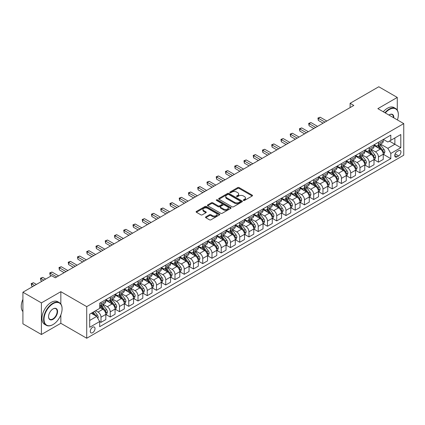 <?xml version="1.0" encoding="UTF-8"?>
<svg xmlns="http://www.w3.org/2000/svg" width="425" height="425" viewBox="0 0 425 425"><rect width="100%" height="100%" fill="white"/><g stroke="black" fill="none" stroke-linecap="round" stroke-linejoin="round"><path stroke-width="0.64" d="M243.482 200.435A0.717 0.414 0 0 0 244.502 200.435L252.216 195.978A1.025 0.595 0 0 0 252.519 195.558A1.025 0.595 0 0 0 252.216 195.139L239.142 187.595A1.025 0.595 0 0 0 237.692 187.595L229.978 192.047A0.717 0.414 0 0 0 229.766 192.344A0.717 0.414 0 0 0 229.978 192.637A0.717 0.414 0 0 0 230.993 192.637L231.992 192.058A3.288 1.897 0 0 1 236.64 192.058L237.729 192.69A3.288 1.897 0 0 1 238.691 194.028A3.288 1.897 0 0 1 237.729 195.373L236.73 195.946A0.717 0.414 0 0 0 236.518 196.244A0.717 0.414 0 0 0 236.73 196.536A0.717 0.414 0 0 0 237.745 196.536L238.744 195.957A3.288 1.897 0 0 1 243.392 195.957L244.481 196.589A3.288 1.897 0 0 1 245.443 197.928A3.288 1.897 0 0 1 244.481 199.272L243.482 199.846A0.717 0.414 0 0 0 243.275 200.143A0.717 0.414 0 0 0 243.482 200.435L243.482 199.846M92.645 332.69A3.347 1.934 120 0 0 94.833 329.736A3.347 1.934 120 0 0 94.318 327.053A3.347 1.934 120 0 0 92.645 327.223A3.347 1.934 120 0 0 90.456 330.172A3.347 1.934 120 0 0 90.971 332.855A3.347 1.934 120 0 0 92.645 332.69M205.812 216.862A1.025 0.595 0 0 0 205.509 217.281A1.025 0.595 0 0 0 205.812 217.696L209.477 219.815A1.025 0.595 0 0 0 210.933 219.815L219.502 214.869A1.025 0.595 0 0 0 219.799 214.45A1.025 0.595 0 0 0 219.502 214.03L206.428 206.481A1.025 0.595 0 0 0 204.977 206.481L196.408 211.432A1.025 0.595 0 0 0 196.106 211.852A1.025 0.595 0 0 0 196.408 212.266L200.839 214.827A1.025 0.595 0 0 0 202.289 214.827L205.955 212.707A1.025 0.595 0 0 0 206.258 212.288A1.025 0.595 0 0 0 205.955 211.868L203.761 210.603A2.747 1.588 0 0 1 202.953 209.482A2.747 1.588 0 0 1 204.653 208.016A2.747 1.588 0 0 1 207.644 208.356L216.251 213.329A2.747 1.588 0 0 1 217.053 214.45A2.747 1.588 0 0 1 215.358 215.916A2.747 1.588 0 0 1 212.367 215.571L210.933 214.742A1.025 0.595 0 0 0 209.477 214.742L205.812 216.862L205.812 217.696M60.833 291.683L41.411 302.892L22.913 292.214L22.913 323.823L41.411 334.502L60.833 323.292L86.727 338.242L86.727 306.632L60.833 291.683L60.833 303.992M397.274 110.128L397.274 97.437L377.857 108.651L403.75 123.601L86.727 306.632M397.274 97.437L378.781 86.758L350.11 103.312L350.11 107.583M22.913 292.214L51.584 275.666L55.282 277.801L353.812 105.448L350.11 103.312M232.066 206.778A1.025 0.595 0 0 0 233.516 206.778L242.085 201.827A1.025 0.595 0 0 0 242.388 201.407A1.025 0.595 0 0 0 242.085 200.988L229.011 193.444A1.025 0.595 0 0 0 227.561 193.444L218.992 198.39A1.025 0.595 0 0 0 218.689 198.81A1.025 0.595 0 0 0 218.992 199.229L232.066 206.778M216.771 200.589A0.717 0.414 0 0 1 217.504 200.69L217.504 199.835L230.791 207.512A1.025 0.595 0 0 1 231.094 207.931A1.025 0.595 0 0 1 230.791 208.351L222.222 213.297A1.025 0.595 0 0 1 220.772 213.297L207.697 205.748L207.697 204.908A1.025 0.595 0 0 0 207.4 205.328A1.025 0.595 0 0 0 207.697 205.748M207.697 204.908L211.368 202.794A1.025 0.595 0 0 1 212.819 202.794L218.121 205.854A1.025 0.595 0 0 0 219.571 205.854L222.004 204.452A1.025 0.595 0 0 0 222.307 204.032A1.025 0.595 0 0 0 222.004 203.612L216.484 200.425A0.717 0.414 0 0 1 216.277 200.133A0.717 0.414 0 0 1 216.718 199.745A0.717 0.414 0 0 1 217.504 199.835M398.645 150.641L397.019 151.576A3.246 1.875 120 0 0 394.899 154.434A3.246 1.875 120 0 0 395.393 157.038A3.246 1.875 120 0 0 397.019 156.873L398.645 155.938A3.246 1.875 120 0 0 400.764 153.08A3.246 1.875 120 0 0 400.265 150.477A3.246 1.875 120 0 0 398.645 150.641M86.727 338.242L403.75 155.21L403.75 123.601M383.366 139.427L387.844 142.008L390.803 140.303L390.803 135.134L99.673 303.216L99.673 308.385L89.686 314.149L89.686 327.308L99.673 321.539L99.673 326.708L390.803 158.626L390.803 153.457L387.844 148.33L380.487 144.086M390.803 140.303L400.791 134.534L400.791 147.693L390.803 153.457M41.411 302.892L41.411 334.502M389.396 141.111L394.873 144.272L394.873 137.95L400.791 134.534M387.844 148.33L394.873 144.272L400.791 147.693M89.686 320.471L96.714 316.413L91.237 313.252M99.673 321.582L101.007 322.352L101.007 317.183A4.186 2.417 -120 0 0 98.047 312.056L95.678 310.691M101.007 322.352L105.814 319.573L105.814 314.404A4.186 2.417 -120 0 0 102.855 309.283L99.673 307.445M105.926 314.511L110.256 317.013L110.256 311.844A4.186 2.417 -120 0 0 107.297 306.717L103.047 304.263M110.256 317.013L115.063 314.234L115.063 309.065A4.186 2.417 -120 0 0 112.104 303.939L105.814 300.31M115.175 309.172L119.499 311.674L119.499 306.505A4.186 2.417 -120 0 0 116.54 301.378L112.29 298.924M119.499 311.674L124.312 308.895L124.312 303.726A4.186 2.417 -120 0 0 121.353 298.6L115.063 294.971M124.419 303.832L128.748 306.335L128.748 301.166A4.186 2.417 -120 0 0 125.789 296.039L121.539 293.585M128.748 306.335L133.556 303.556L133.556 298.387A4.186 2.417 -120 0 0 130.597 293.261L124.312 289.632M133.668 298.493L137.998 300.996L137.998 295.827A4.186 2.417 -120 0 0 135.038 290.7L130.788 288.246M137.998 300.996L142.805 298.217L142.805 293.048A4.186 2.417 -120 0 0 139.846 287.922L133.556 284.293M142.917 293.154L147.247 295.657L147.247 290.487A4.186 2.417 -120 0 0 144.288 285.361L140.038 282.907M147.247 295.657L152.054 292.878L152.054 287.709A4.186 2.417 -120 0 0 149.095 282.582L142.805 278.954M152.166 287.815L156.496 290.317L156.496 285.148A4.186 2.417 -120 0 0 153.537 280.022L149.287 277.567M156.496 290.317L161.303 287.539L161.303 282.37A4.186 2.417 -120 0 0 158.344 277.243L152.054 273.615M161.415 282.476L165.739 284.978L165.739 279.809A4.186 2.417 -120 0 0 162.78 274.683L158.536 272.228M165.739 284.978L170.553 282.2L170.553 277.031A4.186 2.417 -120 0 0 167.593 271.904L161.303 268.276M170.664 277.137L174.988 279.639L174.988 274.47A4.186 2.417 -120 0 0 172.029 269.344L167.779 266.889M174.988 279.639L179.796 276.861L179.796 271.692A4.186 2.417 -120 0 0 176.837 266.565L170.553 262.937M179.908 271.798L184.238 274.295L184.238 269.131A4.186 2.417 -120 0 0 181.278 264.005L177.028 261.55M184.238 274.295L189.045 271.522L189.045 266.353A4.186 2.417 -120 0 0 186.086 261.226L179.796 257.598M189.157 266.459L193.487 268.956L193.487 263.792A4.186 2.417 -120 0 0 190.528 258.666L186.278 256.211M193.487 268.956L198.294 266.183L198.294 261.014A4.186 2.417 -120 0 0 195.335 255.887L189.045 252.259M198.406 261.12L202.736 263.617L202.736 258.448A4.186 2.417 -120 0 0 199.777 253.327L195.527 250.872M202.736 263.617L207.543 260.844L207.543 255.675A4.186 2.417 -120 0 0 204.584 250.548L198.294 246.92M207.655 255.781L211.985 258.278L211.985 253.109A4.186 2.417 -120 0 0 209.02 247.988L204.776 245.533M211.985 258.278L216.792 255.505L216.792 250.336A4.186 2.417 -120 0 0 213.833 245.209L207.543 241.581M216.904 250.442L221.228 252.939L221.228 247.77A4.186 2.417 -120 0 0 218.269 242.648L214.019 240.194M221.228 252.939L226.042 250.166L226.042 244.997A4.186 2.417 -120 0 0 223.077 239.87L216.792 236.236M226.148 245.103L230.477 247.6L230.477 242.431A4.186 2.417 -120 0 0 227.518 237.304L223.268 234.855M230.477 247.6L235.285 244.827L235.285 239.657A4.186 2.417 -120 0 0 232.326 234.531L226.042 230.897M235.397 239.764L239.727 242.261L239.727 237.092A4.186 2.417 -120 0 0 236.768 231.965L232.518 229.516M239.727 242.261L244.534 239.488L244.534 234.318A4.186 2.417 -120 0 0 241.575 229.192L235.285 225.558M244.646 234.425L248.976 236.922L248.976 231.752A4.186 2.417 -120 0 0 246.017 226.626L241.767 224.177M248.976 236.922L253.783 234.143L253.783 228.979A4.186 2.417 -120 0 0 250.824 223.853L244.534 220.219M253.895 229.086L258.225 231.583L258.225 226.413A4.186 2.417 -120 0 0 255.266 221.287L251.016 218.838M258.225 231.583L263.033 228.804L263.033 223.64A4.186 2.417 -120 0 0 260.073 218.514L253.783 214.88M263.144 223.747L267.468 226.243L267.468 221.074A4.186 2.417 -120 0 0 264.509 215.948L260.259 213.493M267.468 226.243L272.282 223.465L272.282 218.301A4.186 2.417 -120 0 0 269.322 213.175L263.033 209.541M272.388 218.407L276.717 220.904L276.717 215.735A4.186 2.417 -120 0 0 273.758 210.609L269.508 208.154M276.717 220.904L281.525 218.126L281.525 212.957A4.186 2.417 -120 0 0 278.566 207.836L272.282 204.202M281.637 213.068L285.967 215.565L285.967 210.396A4.186 2.417 -120 0 0 283.007 205.27L278.757 202.815M285.967 215.565L290.774 212.787L290.774 207.618A4.186 2.417 -120 0 0 287.815 202.497L281.525 198.863M290.886 207.729L295.216 210.226L295.216 205.057A4.186 2.417 -120 0 0 292.257 199.931L288.007 197.476M295.216 210.226L300.023 207.448L300.023 202.279A4.186 2.417 -120 0 0 297.064 197.152L290.774 193.524M300.135 202.385L304.465 204.887L304.465 199.718A4.186 2.417 -120 0 0 301.506 194.592L297.256 192.137M304.465 204.887L309.272 202.109L309.272 196.94A4.186 2.417 -120 0 0 306.313 191.813L300.023 188.185M309.384 197.046L313.708 199.548L313.708 194.379A4.186 2.417 -120 0 0 310.749 189.252L306.505 186.798M313.708 199.548L318.522 196.77L318.522 191.601A4.186 2.417 -120 0 0 315.562 186.474L309.272 182.846M318.633 191.707L322.957 194.209L322.957 189.04A4.186 2.417 -120 0 0 319.998 183.913L315.748 181.459M322.957 194.209L327.765 191.431L327.765 186.262A4.186 2.417 -120 0 0 324.806 181.135L318.522 177.507M327.877 186.368L332.207 188.87L332.207 183.701A4.186 2.417 -120 0 0 329.248 178.574L324.998 176.12M332.207 188.87L337.014 186.092L337.014 180.923A4.186 2.417 -120 0 0 334.055 175.796L327.765 172.167M337.126 181.029L341.456 183.531L341.456 178.362A4.186 2.417 -120 0 0 338.497 173.235L334.247 170.781M341.456 183.531L346.263 180.752L346.263 175.583A4.186 2.417 -120 0 0 343.304 170.457L337.014 166.828M346.375 175.69L350.705 178.192L350.705 173.023A4.186 2.417 -120 0 0 347.746 167.896L343.496 165.442M350.705 178.192L355.513 175.413L355.513 170.244A4.186 2.417 -120 0 0 352.553 165.118L346.263 161.489M355.624 170.351L359.954 172.853L359.954 167.684A4.186 2.417 -120 0 0 356.989 162.557L352.745 160.103M359.954 172.853L364.762 170.074L364.762 164.905A4.186 2.417 -120 0 0 361.803 159.779L355.513 156.15M364.873 165.012L369.197 167.508L369.197 162.345A4.186 2.417 -120 0 0 366.238 157.218L361.988 154.764M369.197 167.508L374.011 164.735L374.011 159.566A4.186 2.417 -120 0 0 371.046 154.44L364.762 150.811M374.117 159.673L378.447 162.169L378.447 157.006A4.186 2.417 -120 0 0 375.487 151.879L371.237 149.425M378.447 162.169L383.254 159.396L383.254 154.227A4.186 2.417 -120 0 0 380.295 149.101L374.011 145.472M374.117 144.766L375.487 145.557A4.186 2.417 -120 0 0 377.581 145.764A4.186 2.417 -120 0 0 378.447 143.847L378.447 142.269M364.873 150.105L366.238 150.896A4.186 2.417 -120 0 0 368.332 151.103A4.186 2.417 -120 0 0 369.197 149.186L369.197 147.608M355.624 155.444L356.989 156.235A4.186 2.417 -120 0 0 359.082 156.442A4.186 2.417 -120 0 0 359.954 154.525L359.954 152.947M346.375 160.783L347.746 161.574A4.186 2.417 -120 0 0 349.839 161.782A4.186 2.417 -120 0 0 350.705 159.864L350.705 158.286M337.126 166.122L338.497 166.913A4.186 2.417 -120 0 0 340.59 167.121A4.186 2.417 -120 0 0 341.456 165.203L341.456 163.625M327.877 171.461L329.248 172.252A4.186 2.417 -120 0 0 331.341 172.46A4.186 2.417 -120 0 0 332.207 170.542L332.207 168.964M318.633 176.8L319.998 177.592A4.186 2.417 -120 0 0 322.092 177.799A4.186 2.417 -120 0 0 322.957 175.881L322.957 174.303M309.384 182.139L310.749 182.931A4.186 2.417 -120 0 0 312.842 183.138A4.186 2.417 -120 0 0 313.708 181.22L313.708 179.642M300.135 187.478L301.506 188.27A4.186 2.417 -120 0 0 303.593 188.477A4.186 2.417 -120 0 0 304.465 186.559L304.465 184.981M290.886 192.817L292.257 193.609A4.186 2.417 -120 0 0 294.35 193.816A4.186 2.417 -120 0 0 295.216 191.903L295.216 190.32M281.637 198.156L283.007 198.948A4.186 2.417 -120 0 0 285.101 199.155A4.186 2.417 -120 0 0 285.967 197.242L285.967 195.659M272.388 203.495L273.758 204.287A4.186 2.417 -120 0 0 275.852 204.494A4.186 2.417 -120 0 0 276.717 202.582L276.717 200.998M263.144 208.84L264.509 209.626A4.186 2.417 -120 0 0 266.602 209.833A4.186 2.417 -120 0 0 267.468 207.921L267.468 206.337M253.895 214.179L255.266 214.965A4.186 2.417 -120 0 0 257.353 215.172A4.186 2.417 -120 0 0 258.225 213.26L258.225 211.677M244.646 219.518L246.017 220.304A4.186 2.417 -120 0 0 248.11 220.511A4.186 2.417 -120 0 0 248.976 218.599L248.976 217.016M235.397 224.857L236.768 225.643A4.186 2.417 -120 0 0 238.861 225.85A4.186 2.417 -120 0 0 239.727 223.938L239.727 222.355M226.148 230.196L227.518 230.982A4.186 2.417 -120 0 0 229.612 231.189A4.186 2.417 -120 0 0 230.477 229.277L230.477 227.694M216.904 235.535L218.269 236.327A4.186 2.417 -120 0 0 220.363 236.534A4.186 2.417 -120 0 0 221.228 234.616L221.228 233.033M207.655 240.874L209.02 241.666A4.186 2.417 -120 0 0 211.113 241.873A4.186 2.417 -120 0 0 211.985 239.955L211.985 238.372M198.406 246.213L199.777 247.005A4.186 2.417 -120 0 0 201.87 247.212A4.186 2.417 -120 0 0 202.736 245.294L202.736 243.711M189.157 251.552L190.528 252.344A4.186 2.417 -120 0 0 192.621 252.551A4.186 2.417 -120 0 0 193.487 250.633L193.487 249.055M179.908 256.891L181.278 257.683A4.186 2.417 -120 0 0 183.372 257.89A4.186 2.417 -120 0 0 184.238 255.972L184.238 254.394M170.664 262.23L172.029 263.022A4.186 2.417 -120 0 0 174.123 263.229A4.186 2.417 -120 0 0 174.988 261.311L174.988 259.733M161.415 267.569L162.78 268.361A4.186 2.417 -120 0 0 164.873 268.568A4.186 2.417 -120 0 0 165.739 266.65L165.739 265.072M152.166 272.908L153.537 273.7A4.186 2.417 -120 0 0 155.624 273.907A4.186 2.417 -120 0 0 156.496 271.989L156.496 270.412M142.917 278.248L144.288 279.039A4.186 2.417 -120 0 0 146.381 279.246A4.186 2.417 -120 0 0 147.247 277.328L147.247 275.751M133.668 283.587L135.038 284.378A4.186 2.417 -120 0 0 137.132 284.585A4.186 2.417 -120 0 0 137.998 282.668L137.998 281.09M124.419 288.926L125.789 289.717A4.186 2.417 -120 0 0 127.882 289.924A4.186 2.417 -120 0 0 128.748 288.007L128.748 286.429M115.175 294.265L116.54 295.056A4.186 2.417 -120 0 0 118.633 295.263A4.186 2.417 -120 0 0 119.499 293.346L119.499 291.768M105.926 299.604L107.297 300.395A4.186 2.417 -120 0 0 109.384 300.603A4.186 2.417 -120 0 0 110.256 298.685L110.256 297.107M383.366 154.333L390.803 158.626M377.581 145.764L382.388 142.986A4.186 2.417 -120 0 0 383.254 141.068L383.254 139.49M368.332 151.103L373.139 148.325A4.186 2.417 -120 0 0 374.011 146.407L374.011 144.829M359.082 156.442L363.896 153.664A4.186 2.417 -120 0 0 364.762 151.752L364.762 150.168M349.839 161.782L354.647 159.003A4.186 2.417 -120 0 0 355.513 157.091L355.513 155.508M340.59 167.121L345.397 164.342A4.186 2.417 -120 0 0 346.263 162.43L346.263 160.847M331.341 172.46L336.148 169.681A4.186 2.417 -120 0 0 337.014 167.769L337.014 166.186M322.092 177.799L326.899 175.02A4.186 2.417 -120 0 0 327.765 173.108L327.765 171.525M312.842 183.138L317.656 180.359A4.186 2.417 -120 0 0 318.522 178.447L318.522 176.864M303.593 188.477L308.407 185.698A4.186 2.417 -120 0 0 309.272 183.786L309.272 182.203M294.35 193.816L299.158 191.043A4.186 2.417 -120 0 0 300.023 189.125L300.023 187.542M285.101 199.155L289.908 196.382A4.186 2.417 -120 0 0 290.774 194.464L290.774 192.881M275.852 204.494L280.659 201.721A4.186 2.417 -120 0 0 281.525 199.803L281.525 198.22M266.602 209.833L271.41 207.06A4.186 2.417 -120 0 0 272.282 205.142L272.282 203.564M257.353 215.172L262.167 212.399A4.186 2.417 -120 0 0 263.033 210.481L263.033 208.903M248.11 220.511L252.917 217.738A4.186 2.417 -120 0 0 253.783 215.82L253.783 214.242M238.861 225.85L243.668 223.077A4.186 2.417 -120 0 0 244.534 221.159L244.534 219.582M229.612 231.189L234.419 228.416A4.186 2.417 -120 0 0 235.285 226.498L235.285 224.921M220.363 236.534L225.17 233.755A4.186 2.417 -120 0 0 226.042 231.837L226.042 230.26M211.113 241.873L215.927 239.094A4.186 2.417 -120 0 0 216.792 237.177L216.792 235.599M201.87 247.212L206.678 244.433A4.186 2.417 -120 0 0 207.543 242.516L207.543 240.938M192.621 252.551L197.428 249.773A4.186 2.417 -120 0 0 198.294 247.855L198.294 246.277M183.372 257.89L188.179 255.112A4.186 2.417 -120 0 0 189.045 253.194L189.045 251.616M174.123 263.229L178.93 260.451A4.186 2.417 -120 0 0 179.796 258.538L179.796 256.955M164.873 268.568L169.687 265.79A4.186 2.417 -120 0 0 170.553 263.877L170.553 262.294M155.624 273.907L160.438 271.129A4.186 2.417 -120 0 0 161.303 269.216L161.303 267.633M146.381 279.246L151.188 276.468A4.186 2.417 -120 0 0 152.054 274.555L152.054 272.972M137.132 284.585L141.939 281.807A4.186 2.417 -120 0 0 142.805 279.894L142.805 278.311M127.882 289.924L132.69 287.146A4.186 2.417 -120 0 0 133.556 285.233L133.556 283.65M118.633 295.263L123.441 292.485A4.186 2.417 -120 0 0 124.312 290.572L124.312 288.989M109.384 300.603L114.198 297.824A4.186 2.417 -120 0 0 115.063 295.912L115.063 294.328M99.673 306.112A4.186 2.417 -120 0 0 100.141 305.942L104.948 303.168A4.186 2.417 -120 0 0 105.814 301.251L105.814 299.668M100.141 305.942A4.186 2.417 -120 0 0 101.007 304.029L101.007 302.446M96.714 316.413L99.673 321.539M60.833 323.292L60.833 314.93M243.769 200.536L244.481 200.127A3.288 1.897 0 0 0 245.443 198.783L245.443 197.928M238.691 194.028L238.691 194.884A3.288 1.897 0 0 1 237.729 196.228L237.017 196.637M252.216 195.139L252.216 195.978L239.142 188.45A1.025 0.595 0 0 0 237.692 188.45L230.265 192.738M242.069 201.838L229.011 194.299A1.025 0.595 0 0 0 227.561 194.299L219.008 199.235M240.268 201.705A0.717 0.414 0 0 0 240.481 201.407A0.717 0.414 0 0 0 240.268 201.115L228.793 194.491A0.717 0.414 0 0 0 227.779 194.491L226.727 195.102A3.288 1.897 0 0 0 225.765 196.44A3.288 1.897 0 0 0 226.727 197.784L234.568 202.311A3.288 1.897 0 0 0 239.217 202.311L240.268 201.705L240.268 202.555A0.717 0.414 0 0 0 240.481 202.263L240.481 201.407M225.765 196.44L225.765 197.296A3.288 1.897 0 0 0 226.727 198.64L226.727 197.784M240.268 202.555L239.217 203.166A3.288 1.897 0 0 1 234.568 203.166L226.727 198.64M207.713 205.758L211.368 203.649L211.368 202.794M222.307 204.032L222.307 204.882A1.025 0.595 0 0 1 222.004 205.302L219.571 206.709A1.025 0.595 0 0 1 218.121 206.709L212.819 203.649A1.025 0.595 0 0 0 211.368 203.649M217.504 200.69L230.78 208.356M223.619 209.031A2.747 1.588 0 0 0 226.615 209.371A2.747 1.588 0 0 0 228.31 207.91A2.747 1.588 0 0 0 227.508 206.789L224.474 205.036A1.025 0.595 0 0 0 223.024 205.036L220.591 206.438A1.025 0.595 0 0 0 220.288 206.858A1.025 0.595 0 0 0 220.591 207.278L223.619 209.031L223.619 209.886A2.747 1.588 0 0 0 226.615 210.226A2.747 1.588 0 0 0 228.31 208.76L228.31 207.91M220.288 206.858L220.288 207.713A1.025 0.595 0 0 0 220.591 208.133L220.591 207.278M223.619 209.886L220.591 208.133M217.053 214.45L217.053 215.305A2.747 1.588 0 0 1 215.358 216.766A2.747 1.588 0 0 1 212.367 216.426L210.933 215.597A1.025 0.595 0 0 0 209.477 215.597L205.827 217.706M202.953 209.482L202.953 210.333A2.747 1.588 0 0 0 203.761 211.459L203.761 210.603M205.944 212.718L203.761 211.459M219.486 214.875L206.428 207.336A1.025 0.595 0 0 0 204.977 207.336L196.419 212.277M383.254 154.397L384.142 153.887L384.885 151.752A2.773 1.599 -120 0 0 383.998 149.387L380.975 145.355A8.006 4.622 -120 0 0 380.104 144.309M377.097 147.252A8.006 4.622 -120 0 0 375.456 145.536M383.005 152.697L383.387 151.868A2.773 1.599 -120 0 0 382.596 150.2L379.567 146.163A8.006 4.622 -120 0 0 378.696 145.116M377.953 145.547A6.646 3.836 60 0 1 379.042 146.79L381.602 150.206M326.804 121.04L320.184 117.215L318.336 118.283L318.336 120.418L323.106 123.176M377.809 145.632A8.006 4.622 60 0 1 378.68 146.678L380.694 149.361M318.336 120.418L317.927 118.049L324.955 122.108M317.927 118.049L320.184 117.215M374.011 159.736L374.898 159.226L375.636 157.091A2.773 1.599 -120 0 0 374.749 154.727L371.726 150.694A8.006 4.622 -120 0 0 370.855 149.648M367.848 152.591A8.006 4.622 -120 0 0 366.212 150.875M373.756 158.036L374.138 157.208A2.773 1.599 -120 0 0 373.347 155.539L370.324 151.502A8.006 4.622 -120 0 0 369.447 150.455M368.703 150.886A6.646 3.836 60 0 1 369.793 152.129L372.353 155.545M317.56 126.379L310.935 122.554L309.087 123.622L309.087 125.757L313.857 128.515M368.56 150.971A8.006 4.622 60 0 1 369.437 152.017L371.445 154.7M309.087 125.757L308.678 123.388L315.706 127.447M308.678 123.388L310.935 122.554M364.762 165.075L365.649 164.565L366.387 162.43A2.773 1.599 -120 0 0 365.505 160.066L362.477 156.033A8.006 4.622 -120 0 0 361.606 154.987M358.599 157.93A8.006 4.622 -120 0 0 356.963 156.214M364.507 163.381L364.889 162.547A2.773 1.599 -120 0 0 364.098 160.878L361.075 156.841A8.006 4.622 -120 0 0 360.198 155.794M359.454 156.225A6.646 3.836 60 0 1 360.549 157.468L363.104 160.884M308.311 131.718L301.686 127.893L299.837 128.961L299.837 131.097L304.608 133.854M359.311 156.31A8.006 4.622 60 0 1 360.188 157.356L362.196 160.039M299.837 131.097L299.434 128.727L306.462 132.786M299.434 128.727L301.686 127.893M355.513 170.414L356.4 169.904L357.138 167.769A2.773 1.599 -120 0 0 356.256 165.405L353.233 161.373A8.006 4.622 -120 0 0 352.357 160.326M349.35 163.269A8.006 4.622 -120 0 0 347.714 161.558M355.257 168.72L355.64 167.886A2.773 1.599 -120 0 0 354.848 166.218L351.826 162.18A8.006 4.622 -120 0 0 350.954 161.139M350.205 161.564A6.646 3.836 60 0 1 351.3 162.807L353.855 166.223M299.062 137.057L292.442 133.232L290.588 134.3L290.588 136.436L295.364 139.193M350.067 161.649A8.006 4.622 60 0 1 350.938 162.695L352.947 165.378M290.588 136.436L290.185 134.066L297.213 138.125M290.185 134.066L292.442 133.232M346.263 175.753L347.151 175.243L347.889 173.108A2.773 1.599 -120 0 0 347.007 170.744L343.984 166.712A8.006 4.622 -120 0 0 343.108 165.665M340.106 168.608A8.006 4.622 -120 0 0 338.465 166.898M346.014 174.059L346.396 173.225A2.773 1.599 -120 0 0 345.599 171.557L342.577 167.519A8.006 4.622 -120 0 0 341.705 166.478M340.962 166.908A6.646 3.836 60 0 1 342.051 168.146L344.606 171.562M289.813 142.396L283.193 138.571L281.345 139.639L281.345 141.775L286.115 144.532M340.818 166.988A8.006 4.622 60 0 1 341.689 168.034L343.697 170.717M281.345 141.775L280.936 139.405L287.964 143.464M280.936 139.405L283.193 138.571M397.407 119.94A12.766 7.368 120 0 0 398.347 114.761A12.766 7.368 120 0 0 389.321 109.549A12.766 7.368 120 0 0 385.31 112.954M384.922 112.731A13.079 7.549 -60 0 1 389.103 109.161A13.079 7.549 -60 0 1 395.638 108.513A13.079 7.549 -60 0 1 398.347 114.5A13.079 7.549 -60 0 1 398.347 114.633M388.902 115.026A6.38 3.687 -60 0 1 389.321 114.761L389.321 114.761A6.38 3.687 -60 0 1 393.816 117.863M383.292 111.791A13.079 7.549 -60 0 1 387.473 108.221A13.079 7.549 -60 0 1 394.012 107.573L395.638 108.513M393.385 117.619A6.067 3.506 120 0 0 392.137 114.585A6.067 3.506 120 0 0 389.21 114.824M52.843 324.658L53.061 324.53A12.766 7.368 120 0 0 62.087 308.895A12.766 7.368 120 0 0 53.061 303.684A12.766 7.368 120 0 0 44.035 319.318A12.766 7.368 120 0 0 53.061 324.53L52.843 324.658A13.079 7.549 -60 0 1 46.304 325.306A13.079 7.549 -60 0 1 44.296 314.824A13.079 7.549 -60 0 1 52.843 303.301A13.079 7.549 -60 0 1 59.383 302.653A13.079 7.549 -60 0 1 62.087 308.64A13.079 7.549 -60 0 1 62.087 308.768M53.061 319.318A6.38 3.687 -60 0 1 48.551 316.715A6.38 3.687 -60 0 1 53.061 308.895L53.061 308.895A6.38 3.687 -60 0 1 57.577 311.504A6.38 3.687 -60 0 1 53.061 319.318M48.551 316.582A6.067 3.506 120 0 0 49.805 319.233A6.067 3.506 120 0 0 52.843 318.936A6.067 3.506 120 0 0 56.807 313.586A6.067 3.506 120 0 0 55.877 308.725A6.067 3.506 120 0 0 52.95 308.964M46.304 325.306L44.673 324.365A13.079 7.549 -60 0 1 42.67 313.884A13.079 7.549 -60 0 1 51.213 302.361A13.079 7.549 -60 0 1 57.752 301.713L59.383 302.653M22.913 311.567A13.079 7.549 -60 0 1 22.913 299.343M337.014 181.093L337.902 180.583L338.645 178.447A2.773 1.599 -120 0 0 337.758 176.083L334.735 172.051A8.006 4.622 -120 0 0 333.864 171.004M330.857 173.947A8.006 4.622 -120 0 0 329.216 172.237M336.765 179.398L337.147 178.564A2.773 1.599 -120 0 0 336.35 176.896L333.328 172.863A8.006 4.622 -120 0 0 332.456 171.817M331.712 172.247A6.646 3.836 60 0 1 332.802 173.485L335.362 176.901M280.564 147.735L273.944 143.91L272.096 144.978L272.096 147.114L276.866 149.871M331.569 172.327A8.006 4.622 60 0 1 332.44 173.373L334.454 176.056M272.096 147.114L271.687 144.744L278.715 148.803M271.687 144.744L273.944 143.91M327.765 186.432L328.658 185.922L329.396 183.786A2.773 1.599 -120 0 0 328.509 181.422L325.486 177.39A8.006 4.622 -120 0 0 324.615 176.343M321.608 179.286A8.006 4.622 -120 0 0 319.967 177.576M327.516 184.737L327.898 183.903A2.773 1.599 -120 0 0 327.107 182.235L324.084 178.202A8.006 4.622 -120 0 0 323.207 177.156M322.463 177.586A6.646 3.836 60 0 1 323.553 178.824L326.113 182.24M271.32 153.074L264.695 149.249L262.847 150.317L262.847 152.453L267.617 155.21M322.32 177.666A8.006 4.622 60 0 1 323.197 178.712L325.205 181.395M262.847 152.453L262.438 150.083L269.466 154.142M262.438 150.083L264.695 149.249M318.522 191.771L319.409 191.261L320.147 189.125A2.773 1.599 -120 0 0 319.26 186.761L316.237 182.729A8.006 4.622 -120 0 0 315.366 181.682M312.359 184.631A8.006 4.622 -120 0 0 310.723 182.915M318.267 190.076L318.649 189.242A2.773 1.599 -120 0 0 317.858 187.574L314.835 183.542A8.006 4.622 -120 0 0 313.958 182.495M313.214 182.925A6.646 3.836 60 0 1 314.303 184.163L316.864 187.579M262.071 158.413L255.446 154.588L253.597 155.656L253.597 157.792L258.368 160.549M313.071 183.005A8.006 4.622 60 0 1 313.947 184.052L315.956 186.734M253.597 157.792L253.194 155.423L260.222 159.481M253.194 155.423L255.446 154.588M309.272 197.11L310.16 196.6L310.898 194.464A2.773 1.599 -120 0 0 310.016 192.105L306.993 188.068A8.006 4.622 -120 0 0 306.117 187.021M303.11 189.97A8.006 4.622 -120 0 0 301.474 188.254M309.017 195.415L309.4 194.581A2.773 1.599 -120 0 0 308.608 192.913L305.586 188.881A8.006 4.622 -120 0 0 304.714 187.834M303.965 188.264A6.646 3.836 60 0 1 305.06 189.502L307.615 192.918M252.822 163.752L246.202 159.928L244.348 160.995L244.348 163.131L249.124 165.888M303.822 188.344A8.006 4.622 60 0 1 304.698 189.391L306.707 192.073M244.348 163.131L243.945 160.762L250.973 164.82M243.945 160.762L246.202 159.928M300.023 202.454L300.911 201.939L301.649 199.803A2.773 1.599 -120 0 0 300.767 197.444L297.744 193.407A8.006 4.622 -120 0 0 296.868 192.36M293.861 195.309A8.006 4.622 -120 0 0 292.225 193.593M299.768 200.754L300.156 199.92A2.773 1.599 -120 0 0 299.359 198.252L296.337 194.22A8.006 4.622 -120 0 0 295.465 193.173M294.722 193.603A6.646 3.836 60 0 1 295.811 194.841L298.366 198.257M243.573 169.092L236.953 165.267L235.105 166.334L235.105 168.47L239.875 171.227M294.578 193.683A8.006 4.622 60 0 1 295.449 194.73L297.457 197.413M235.105 168.47L234.696 166.101L241.724 170.159M234.696 166.101L236.953 165.267M290.774 207.793L291.662 207.278L292.405 205.142A2.773 1.599 -120 0 0 291.518 202.783L288.495 198.746A8.006 4.622 -120 0 0 287.624 197.699M284.617 200.648A8.006 4.622 -120 0 0 282.976 198.932M290.525 206.093L290.907 205.259A2.773 1.599 -120 0 0 290.11 203.591L287.087 199.559A8.006 4.622 -120 0 0 286.216 198.512M285.473 198.942A6.646 3.836 60 0 1 286.562 200.18L289.122 203.596M234.324 174.431L227.704 170.606L225.856 171.673L225.856 173.809L230.626 176.566M285.329 199.022A8.006 4.622 60 0 1 286.2 200.069L288.214 202.752M225.856 173.809L225.447 171.44L232.475 175.498M225.447 171.44L227.704 170.606M281.525 213.132L282.418 212.617L283.156 210.481A2.773 1.599 -120 0 0 282.269 208.123L279.246 204.085A8.006 4.622 -120 0 0 278.375 203.038M275.368 205.987A8.006 4.622 -120 0 0 273.727 204.271M281.276 211.432L281.658 210.598A2.773 1.599 -120 0 0 280.867 208.93L277.844 204.898A8.006 4.622 -120 0 0 276.967 203.851M276.223 204.282A6.646 3.836 60 0 1 277.312 205.519L279.873 208.935M225.075 179.77L218.455 175.945L216.607 177.012L216.607 179.148L221.377 181.905M276.08 204.361A8.006 4.622 60 0 1 276.951 205.408L278.965 208.091M216.607 179.148L216.197 176.779L223.226 180.837M216.197 176.779L218.455 175.945M272.282 218.471L273.169 217.956L273.907 215.82A2.773 1.599 -120 0 0 273.02 213.462L269.997 209.424A8.006 4.622 -120 0 0 269.126 208.377M266.119 211.326A8.006 4.622 -120 0 0 264.483 209.61M272.027 216.771L272.409 215.937A2.773 1.599 -120 0 0 271.618 214.269L268.595 210.237A8.006 4.622 -120 0 0 267.718 209.19M266.974 209.621A6.646 3.836 60 0 1 268.063 210.858L270.624 214.274M215.831 185.109L209.206 181.289L207.357 182.357L207.357 184.492L212.128 187.244M266.831 209.7A8.006 4.622 60 0 1 267.707 210.747L269.716 213.43M207.357 184.492L206.954 182.118L213.977 186.177M206.954 182.118L209.206 181.289M263.033 223.81L263.92 223.295L264.658 221.159A2.773 1.599 -120 0 0 263.776 218.801L260.753 214.763A8.006 4.622 -120 0 0 259.877 213.717M256.87 216.665A8.006 4.622 -120 0 0 255.234 214.949M262.777 222.11L263.16 221.276A2.773 1.599 -120 0 0 262.368 219.613L259.346 215.576A8.006 4.622 -120 0 0 258.474 214.529M257.725 214.96A6.646 3.836 60 0 1 258.82 216.197L261.375 219.613M206.582 190.448L199.957 186.628L198.108 187.696L198.108 189.832L202.879 192.583M257.582 215.045A8.006 4.622 60 0 1 258.458 216.086L260.467 218.769M198.108 189.832L197.705 187.457L204.733 191.516M197.705 187.457L199.957 186.628M253.783 229.149L254.671 228.634L255.409 226.498A2.773 1.599 -120 0 0 254.527 224.14L251.504 220.102A8.006 4.622 -120 0 0 250.628 219.056M247.621 222.004A8.006 4.622 -120 0 0 245.985 220.288M253.528 227.449L253.916 226.615A2.773 1.599 -120 0 0 253.119 224.952L250.097 220.915A8.006 4.622 -120 0 0 249.225 219.868M248.482 220.299A6.646 3.836 60 0 1 249.571 221.537L252.126 224.952M197.333 195.787L190.713 191.967L188.859 193.035L188.859 195.171L193.635 197.923M248.338 220.384A8.006 4.622 60 0 1 249.209 221.425L251.218 224.108M188.859 195.171L188.456 192.796L195.484 196.855M188.456 192.796L190.713 191.967M244.534 234.488L245.422 233.973L246.16 231.837A2.773 1.599 -120 0 0 245.278 229.479L242.255 225.441A8.006 4.622 -120 0 0 241.384 224.395M238.377 227.343A8.006 4.622 -120 0 0 236.736 225.627M244.285 232.788L244.667 231.96A2.773 1.599 -120 0 0 243.87 230.292L240.847 226.254A8.006 4.622 -120 0 0 239.976 225.208M239.232 225.638A6.646 3.836 60 0 1 240.322 226.876L242.882 230.292M188.084 201.126L181.464 197.306L179.616 198.374L179.616 200.51L184.386 203.262M239.089 225.723A8.006 4.622 60 0 1 239.96 226.764L241.968 229.447M179.616 200.51L179.207 198.135L186.235 202.194M179.207 198.135L181.464 197.306M235.285 239.827L236.173 239.312L236.916 237.177A2.773 1.599 -120 0 0 236.029 234.818L233.006 230.78A8.006 4.622 -120 0 0 232.135 229.734M229.128 232.682A8.006 4.622 -120 0 0 227.487 230.966M235.036 238.127L235.418 237.299A2.773 1.599 -120 0 0 234.627 235.631L231.598 231.593A8.006 4.622 -120 0 0 230.727 230.547M229.983 230.977A6.646 3.836 60 0 1 231.072 232.22L233.633 235.631M178.835 206.465L172.215 202.645L170.367 203.713L170.367 205.849L175.137 208.601M229.84 231.062A8.006 4.622 60 0 1 230.711 232.108L232.725 234.791M170.367 205.849L169.958 203.474L176.986 207.533M169.958 203.474L172.215 202.645M226.042 245.167L226.929 244.651L227.667 242.516A2.773 1.599 -120 0 0 226.78 240.157L223.757 236.119A8.006 4.622 -120 0 0 222.886 235.073M219.879 238.021A8.006 4.622 -120 0 0 218.243 236.305M225.787 243.467L226.169 242.638A2.773 1.599 -120 0 0 225.377 240.97L222.355 236.932A8.006 4.622 -120 0 0 221.478 235.886M220.734 236.316A6.646 3.836 60 0 1 221.823 237.559L224.384 240.97M169.591 211.804L162.966 207.984L161.117 209.052L161.117 211.188L165.888 213.94M220.591 236.401A8.006 4.622 60 0 1 221.468 237.447L223.476 240.13M161.117 211.188L160.708 208.818L167.737 212.872M160.708 208.818L162.966 207.984M216.792 250.506L217.68 249.99L218.418 247.855A2.773 1.599 -120 0 0 217.536 245.496L214.508 241.458A8.006 4.622 -120 0 0 213.637 240.417M210.63 243.36A8.006 4.622 -120 0 0 208.994 241.644M216.538 248.806L216.92 247.977A2.773 1.599 -120 0 0 216.128 246.309L213.106 242.271A8.006 4.622 -120 0 0 212.229 241.225M211.485 241.655A6.646 3.836 60 0 1 212.58 242.898L215.135 246.309M160.342 217.143L153.717 213.323L151.868 214.391L151.868 216.527L156.639 219.279M211.342 241.74A8.006 4.622 60 0 1 212.218 242.787L214.227 245.469M151.868 216.527L151.465 214.157L158.493 218.211M151.465 214.157L153.717 213.323M207.543 255.845L208.431 255.335L209.169 253.194A2.773 1.599 -120 0 0 208.287 250.835L205.264 246.798A8.006 4.622 -120 0 0 204.388 245.756M201.381 248.699A8.006 4.622 -120 0 0 199.745 246.983M207.288 254.145L207.671 253.316A2.773 1.599 -120 0 0 206.879 251.648L203.857 247.61A8.006 4.622 -120 0 0 202.985 246.564M202.236 246.994A6.646 3.836 60 0 1 203.331 248.237L205.886 251.648M151.093 222.482L144.473 218.663L142.619 219.73L142.619 221.866L147.395 224.618M202.098 247.079A8.006 4.622 60 0 1 202.969 248.126L204.977 250.808M142.619 221.866L142.216 219.497L149.244 223.55M142.216 219.497L144.473 218.663M198.294 261.184L199.182 260.674L199.92 258.538A2.773 1.599 -120 0 0 199.038 256.174L196.015 252.137A8.006 4.622 -120 0 0 195.139 251.095M192.137 254.038A8.006 4.622 -120 0 0 190.496 252.322M198.045 259.484L198.427 258.655A2.773 1.599 -120 0 0 197.63 256.987L194.607 252.949A8.006 4.622 -120 0 0 193.736 251.903M192.992 252.333A6.646 3.836 60 0 1 194.082 253.576L196.637 256.992M141.844 227.821L135.224 224.002L133.376 225.069L133.376 227.205L138.146 229.962M192.849 252.418A8.006 4.622 60 0 1 193.72 253.465L195.728 256.148M133.376 227.205L132.967 224.836L139.995 228.889M132.967 224.836L135.224 224.002M189.045 266.523L189.933 266.013L190.676 263.877A2.773 1.599 -120 0 0 189.789 261.513L186.766 257.481A8.006 4.622 -120 0 0 185.895 256.434M182.888 259.377A8.006 4.622 -120 0 0 181.247 257.662M188.796 264.823L189.178 263.994A2.773 1.599 -120 0 0 188.381 262.326L185.358 258.288A8.006 4.622 -120 0 0 184.487 257.242M183.743 257.672A6.646 3.836 60 0 1 184.833 258.915L187.393 262.331M132.595 233.166L125.975 229.341L124.127 230.408L124.127 232.544L128.897 235.301M183.6 257.757A8.006 4.622 60 0 1 184.471 258.804L186.485 261.487M124.127 232.544L123.718 230.175L130.746 234.233M123.718 230.175L125.975 229.341M179.796 271.862L180.689 271.352L181.427 269.216A2.773 1.599 -120 0 0 180.54 266.852L177.517 262.82A8.006 4.622 -120 0 0 176.646 261.773M173.639 264.717A8.006 4.622 -120 0 0 171.998 263.001M179.547 270.162L179.929 269.333A2.773 1.599 -120 0 0 179.137 267.665L176.115 263.627A8.006 4.622 -120 0 0 175.238 262.581M174.494 263.011A6.646 3.836 60 0 1 175.583 264.254L178.144 267.67M123.351 238.505L116.726 234.68L114.877 235.748L114.877 237.883L119.648 240.64M174.351 263.096A8.006 4.622 60 0 1 175.227 264.143L177.236 266.826M114.877 237.883L114.468 235.514L121.497 239.572M114.468 235.514L116.726 234.68M170.553 277.201L171.44 276.691L172.178 274.555A2.773 1.599 -120 0 0 171.291 272.191L168.268 268.159A8.006 4.622 -120 0 0 167.397 267.113M164.39 270.056A8.006 4.622 -120 0 0 162.754 268.34M170.298 275.506L170.68 274.672A2.773 1.599 -120 0 0 169.888 273.004L166.866 268.967A8.006 4.622 -120 0 0 165.989 267.925M165.245 268.35A6.646 3.836 60 0 1 166.334 269.593L168.895 273.009M114.102 243.844L107.477 240.019L105.628 241.087L105.628 243.222L110.399 245.979M165.102 268.435A8.006 4.622 60 0 1 165.978 269.482L167.987 272.165M105.628 243.222L105.225 240.853L112.253 244.912M105.225 240.853L107.477 240.019M161.303 282.54L162.191 282.03L162.929 279.894A2.773 1.599 -120 0 0 162.047 277.53L159.024 273.498A8.006 4.622 -120 0 0 158.148 272.452M155.141 275.395A8.006 4.622 -120 0 0 153.505 273.684M161.048 280.845L161.431 280.011A2.773 1.599 -120 0 0 160.639 278.343L157.617 274.306A8.006 4.622 -120 0 0 156.745 273.264M155.996 273.695A6.646 3.836 60 0 1 157.091 274.933L159.646 278.348M104.853 249.183L98.233 245.358L96.379 246.426L96.379 248.561L101.155 251.318M155.853 273.774A8.006 4.622 60 0 1 156.729 274.821L158.738 277.504M96.379 248.561L95.976 246.192L103.004 250.251M95.976 246.192L98.233 245.358M152.054 287.879L152.942 287.369L153.68 285.233A2.773 1.599 -120 0 0 152.798 282.869L149.775 278.837A8.006 4.622 -120 0 0 148.899 277.791M145.892 280.734A8.006 4.622 -120 0 0 144.256 279.023M151.799 286.184L152.187 285.35A2.773 1.599 -120 0 0 151.39 283.682L148.367 279.65A8.006 4.622 -120 0 0 147.496 278.603M146.752 279.034A6.646 3.836 60 0 1 147.842 280.272L150.397 283.688M95.604 254.522L88.984 250.697L87.136 251.765L87.136 253.9L91.906 256.658M146.609 279.113A8.006 4.622 60 0 1 147.48 280.16L149.488 282.843M87.136 253.9L86.727 251.531L93.755 255.59M86.727 251.531L88.984 250.697M142.805 293.218L143.692 292.708L144.436 290.572A2.773 1.599 -120 0 0 143.549 288.208L140.526 284.176A8.006 4.622 -120 0 0 139.655 283.13M136.648 286.073A8.006 4.622 -120 0 0 135.007 284.362M142.556 291.523L142.938 290.689A2.773 1.599 -120 0 0 142.141 289.021L139.118 284.989A8.006 4.622 -120 0 0 138.247 283.942M137.503 284.373A6.646 3.836 60 0 1 138.593 285.611L141.153 289.027M86.355 259.861L79.735 256.036L77.887 257.104L77.887 259.239L82.657 261.997M137.36 284.453A8.006 4.622 60 0 1 138.231 285.499L140.245 288.182M77.887 259.239L77.478 256.87L84.506 260.929M77.478 256.87L79.735 256.036M133.556 298.557L134.449 298.047L135.187 295.912A2.773 1.599 -120 0 0 134.3 293.547L131.277 289.515A8.006 4.622 -120 0 0 130.406 288.469M127.399 291.417A8.006 4.622 -120 0 0 125.757 289.701M133.307 296.862L133.689 296.028A2.773 1.599 -120 0 0 132.898 294.36L129.875 290.328A8.006 4.622 -120 0 0 128.998 289.282M128.254 289.712A6.646 3.836 60 0 1 129.343 290.95L131.904 294.366M77.106 265.2L70.486 261.375L68.637 262.443L68.637 264.578L73.408 267.336M128.111 289.792A8.006 4.622 60 0 1 128.982 290.838L130.996 293.521M68.637 264.578L68.228 262.209L75.257 266.268M68.228 262.209L70.486 261.375M124.312 303.896L125.2 303.386L125.938 301.251A2.773 1.599 -120 0 0 125.051 298.887L122.028 294.854A8.006 4.622 -120 0 0 121.157 293.808M118.15 296.756A8.006 4.622 -120 0 0 116.514 295.04M124.058 302.202L124.44 301.368A2.773 1.599 -120 0 0 123.648 299.699L120.626 295.667A8.006 4.622 -120 0 0 119.749 294.621M119.005 295.051A6.646 3.836 60 0 1 120.094 296.289L122.655 299.705M67.862 270.539L61.237 266.714L59.388 267.782L59.388 269.918L64.159 272.675M118.862 295.131A8.006 4.622 60 0 1 119.738 296.177L121.747 298.86M59.388 269.918L58.985 267.548L66.008 271.607M58.985 267.548L61.237 266.714M115.063 309.241L115.951 308.725L116.689 306.59A2.773 1.599 -120 0 0 115.807 304.231L112.784 300.193A8.006 4.622 -120 0 0 111.908 299.147M108.901 302.095A8.006 4.622 -120 0 0 107.265 300.379M114.808 307.541L115.191 306.707A2.773 1.599 -120 0 0 114.399 305.038L111.377 301.006A8.006 4.622 -120 0 0 110.505 299.96M109.756 300.39A6.646 3.836 60 0 1 110.851 301.628L113.406 305.044M58.613 275.878L51.988 272.053L50.139 273.121L50.139 275.257L51.213 275.878M109.613 300.47A8.006 4.622 60 0 1 110.489 301.516L112.498 304.199M50.139 275.257L49.736 272.887L56.764 276.946M49.736 272.887L51.988 272.053M105.814 314.58L106.702 314.064L107.44 311.929A2.773 1.599 -120 0 0 106.558 309.57L103.535 305.533A8.006 4.622 -120 0 0 102.659 304.486M105.559 312.88L105.947 312.046A2.773 1.599 -120 0 0 105.15 310.377L102.127 306.345A8.006 4.622 -120 0 0 101.256 305.299M100.512 305.729A6.646 3.836 60 0 1 101.602 306.967L104.157 310.383M45.666 279.082L42.744 277.392L40.89 278.46L40.89 280.596L41.963 281.217M100.369 305.809A8.006 4.622 60 0 1 101.24 306.855L103.248 309.538M40.89 280.596L40.487 278.226L43.818 280.149M40.487 278.226L42.744 277.392M97.824 318.336L98.191 317.268A2.773 1.599 -120 0 0 97.309 314.909L94.61 311.307M36.417 284.421L33.495 282.731L31.647 283.799L31.647 285.935L32.72 286.556M96.156 316.094A2.773 1.599 -120 0 0 95.901 315.717L93.208 312.12M92.512 312.518L94.451 315.106M92.315 312.63L93.962 314.824M31.647 285.935L31.237 283.565L34.568 285.488M31.237 283.565L33.495 282.731M98.047 312.056L102.855 309.283M107.297 306.717L112.104 303.939M116.54 301.378L121.353 298.6M125.789 296.039L130.597 293.261M135.038 290.7L139.846 287.922M144.288 285.361L149.095 282.582M153.537 280.022L158.344 277.243M162.78 274.683L167.593 271.904M172.029 269.344L176.837 266.565M181.278 264.005L186.086 261.226M190.528 258.666L195.335 255.887M199.777 253.327L204.584 250.548M209.02 247.988L213.833 245.209M218.269 242.648L223.077 239.87M227.518 237.304L232.326 234.531M236.768 231.965L241.575 229.192M246.017 226.626L250.824 223.853M255.266 221.287L260.073 218.514M264.509 215.948L269.322 213.175M273.758 210.609L278.566 207.836M283.007 205.27L287.815 202.497M292.257 199.931L297.064 197.152M301.506 194.592L306.313 191.813M310.749 189.252L315.562 186.474M319.998 183.913L324.806 181.135M329.248 178.574L334.055 175.796M338.497 173.235L343.304 170.457M347.746 167.896L352.553 165.118M356.989 162.557L361.803 159.779M366.238 157.218L371.046 154.44M375.487 151.879L380.295 149.101M378.447 143.847L383.254 141.068M378.447 157.006L383.254 154.227M369.197 162.345L374.011 159.566M369.197 149.186L374.011 146.407M359.954 167.684L364.762 164.905M359.954 154.525L364.762 151.752M350.705 173.023L355.513 170.244M350.705 159.864L355.513 157.091M341.456 178.362L346.263 175.583M341.456 165.203L346.263 162.43M332.207 183.701L337.014 180.923M332.207 170.542L337.014 167.769M322.957 189.04L327.765 186.262M322.957 175.881L327.765 173.108M313.708 194.379L318.522 191.601M313.708 181.22L318.522 178.447M304.465 199.718L309.272 196.94M304.465 186.559L309.272 183.786M295.216 205.057L300.023 202.279M295.216 191.903L300.023 189.125M285.967 210.396L290.774 207.618M285.967 197.242L290.774 194.464M276.717 215.735L281.525 212.957M276.717 202.582L281.525 199.803M267.468 221.074L272.282 218.301M267.468 207.921L272.282 205.142M258.225 226.413L263.033 223.64M258.225 213.26L263.033 210.481M248.976 231.752L253.783 228.979M248.976 218.599L253.783 215.82M239.727 237.092L244.534 234.318M239.727 223.938L244.534 221.159M230.477 242.431L235.285 239.657M230.477 229.277L235.285 226.498M221.228 247.77L226.042 244.997M221.228 234.616L226.042 231.837M211.985 253.109L216.792 250.336M211.985 239.955L216.792 237.177M202.736 258.448L207.543 255.675M202.736 245.294L207.543 242.516M193.487 263.792L198.294 261.014M193.487 250.633L198.294 247.855M184.238 269.131L189.045 266.353M184.238 255.972L189.045 253.194M174.988 274.47L179.796 271.692M174.988 261.311L179.796 258.538M165.739 279.809L170.553 277.031M165.739 266.65L170.553 263.877M156.496 285.148L161.303 282.37M156.496 271.989L161.303 269.216M147.247 290.487L152.054 287.709M147.247 277.328L152.054 274.555M137.998 295.827L142.805 293.048M137.998 282.668L142.805 279.894M128.748 301.166L133.556 298.387M128.748 288.007L133.556 285.233M119.499 306.505L124.312 303.726M119.499 293.346L124.312 290.572M110.256 311.844L115.063 309.065M110.256 298.685L115.063 295.912M101.007 317.183L105.814 314.404M101.007 304.029L105.814 301.251M395.096 153.887L398.645 155.938M394.724 155.55L397.019 156.873M244.481 200.127L244.481 199.272M236.73 196.536L236.73 195.946M237.729 196.228L237.729 195.373M229.978 192.637L229.978 192.047M237.692 188.45L237.692 187.595M239.142 188.45L239.142 187.595M218.992 199.229L218.992 198.39M227.561 194.299L227.561 193.444M229.011 194.299L229.011 193.444M242.085 201.827L242.085 200.988M234.568 203.166L234.568 202.311M239.217 203.166L239.217 202.311M212.819 203.649L212.819 202.794M218.121 206.709L218.121 205.854M219.571 206.709L219.571 205.854M222.004 205.302L222.004 204.452M230.791 208.351L230.791 207.512M209.477 215.597L209.477 214.742M210.933 215.597L210.933 214.742M212.367 216.426L212.367 215.571M205.955 212.707L205.955 211.868M196.408 212.266L196.408 211.432M204.977 207.336L204.977 206.481M206.428 207.336L206.428 206.481M219.502 214.869L219.502 214.03M383.047 152.851L384.864 151.805M379.567 146.163L380.975 145.355M377.389 147.422L378.68 146.678M382.596 150.2L383.998 149.387M382.373 151.284L383.387 151.868M373.803 158.19L375.615 157.144M370.324 151.502L371.726 150.694M368.14 152.761L369.437 152.017M373.347 155.539L374.749 154.727M373.123 156.623L374.138 157.208M364.554 163.529L366.371 162.483M361.075 156.841L362.477 156.033M358.897 158.1L360.188 157.356M364.098 160.878L365.505 160.066M363.88 161.962L364.889 162.547M355.305 168.868L357.122 167.822M351.826 162.18L353.233 161.373M349.647 163.439L350.938 162.695M354.848 166.218L356.256 165.405M354.631 167.301L355.64 167.886M346.056 174.208L347.873 173.161M342.577 167.519L343.984 166.712M340.398 168.778L341.689 168.034M345.599 171.557L347.007 170.744M345.382 172.64L346.396 173.225M336.807 179.547L338.624 178.5M333.328 172.863L334.735 172.051M331.149 174.117L332.44 173.373M336.35 176.896L337.758 176.083M336.132 177.979L337.147 178.564M327.563 184.886L329.375 183.839M324.084 178.202L325.486 177.39M321.9 179.456L323.197 178.712M327.107 182.235L328.509 181.422M326.883 183.318L327.898 183.903M318.314 190.225L320.131 189.178M314.835 183.542L316.237 182.729M312.651 184.801L313.947 184.052M317.858 187.574L319.26 186.761M317.634 188.657L318.649 189.242M309.065 195.564L310.882 194.517M305.586 188.881L306.993 188.068M303.408 190.14L304.698 189.391M308.608 192.913L310.016 192.105M308.391 193.997L309.4 194.581M299.816 200.903L301.633 199.856M296.337 194.22L297.744 193.407M294.158 195.479L295.449 194.73M299.359 198.252L300.767 197.444M299.142 199.336L300.156 199.92M290.567 206.242L292.384 205.195M287.087 199.559L288.495 198.746M284.909 200.818L286.2 200.069M290.11 203.591L291.518 202.783M289.892 204.675L290.907 205.259M281.318 211.586L283.135 210.534M277.844 204.898L279.246 204.085M275.66 206.157L276.951 205.408M280.867 208.93L282.269 208.123M280.643 210.014L281.658 210.598M272.074 216.925L273.891 215.873M268.595 210.237L269.997 209.424M266.411 211.496L267.707 210.747M271.618 214.269L273.02 213.462M271.394 215.353L272.409 215.937M262.825 222.264L264.642 221.212M259.346 215.576L260.753 214.763M257.168 216.835L258.458 216.086M262.368 219.613L263.776 218.801M262.151 220.692L263.16 221.276M253.576 227.603L255.393 226.552M250.097 220.915L251.504 220.102M247.918 222.174L249.209 221.425M253.119 224.952L254.527 224.14M252.902 226.031L253.916 226.615M244.327 232.942L246.144 231.891M240.847 226.254L242.255 225.441M238.669 227.513L239.96 226.764M243.87 230.292L245.278 229.479M243.653 231.37L244.667 231.96M235.078 238.282L236.895 237.23M231.598 231.593L233.006 230.78M229.42 232.852L230.711 232.108M234.627 235.631L236.029 234.818M234.403 236.709L235.418 237.299M225.834 243.621L227.646 242.569M222.355 236.932L223.757 236.119M220.171 238.191L221.468 237.447M225.377 240.97L226.78 240.157M225.154 242.053L226.169 242.638M216.585 248.96L218.402 247.913M213.106 242.271L214.508 241.458M210.928 243.53L212.218 242.787M216.128 246.309L217.536 245.496M215.911 247.393L216.92 247.977M207.336 254.299L209.153 253.252M203.857 247.61L205.264 246.798M201.678 248.869L202.969 248.126M206.879 251.648L208.287 250.835M206.662 252.732L207.671 253.316M198.087 259.638L199.904 258.591M194.607 252.949L196.015 252.137M192.429 254.208L193.72 253.465M197.63 256.987L199.038 256.174M197.413 258.071L198.427 258.655M188.838 264.977L190.655 263.93M185.358 258.288L186.766 257.481M183.18 259.548L184.471 258.804M188.381 262.326L189.789 261.513M188.163 263.41L189.178 263.994M179.594 270.316L181.406 269.269M176.115 263.627L177.517 262.82M173.931 264.887L175.227 264.143M179.137 267.665L180.54 266.852M178.914 268.749L179.929 269.333M170.345 275.655L172.162 274.608M166.866 268.967L168.268 268.159M164.682 270.226L165.978 269.482M169.888 273.004L171.291 272.191M169.665 274.088L170.68 274.672M161.096 280.994L162.913 279.947M157.617 274.306L159.024 273.498M155.438 275.565L156.729 274.821M160.639 278.343L162.047 277.53M160.422 279.427L161.431 280.011M151.847 286.333L153.664 285.287M148.367 279.65L149.775 278.837M146.189 280.904L147.48 280.16M151.39 283.682L152.798 282.869M151.173 284.766L152.187 285.35M142.598 291.672L144.415 290.626M139.118 284.989L140.526 284.176M136.94 286.243L138.231 285.499M142.141 289.021L143.549 288.208M141.923 290.105L142.938 290.689M133.349 297.011L135.166 295.965M129.875 290.328L131.277 289.515M127.691 291.582L128.982 290.838M132.898 294.36L134.3 293.547M132.674 295.444L133.689 296.028M124.105 302.35L125.922 301.304M120.626 295.667L122.028 294.854M118.442 296.926L119.738 296.177M123.648 299.699L125.051 298.887M123.425 300.783L124.44 301.368M114.856 307.689L116.673 306.643M111.377 301.006L112.784 300.193M109.198 302.265L110.489 301.516M114.399 305.038L115.807 304.231M114.182 306.122L115.191 306.707M105.607 313.028L107.424 311.982M102.127 306.345L103.535 305.533M99.949 307.604L101.24 306.855M105.15 310.377L106.558 309.57M104.933 311.461L105.947 312.046M97.474 317.73L98.175 317.321M95.901 315.717L97.309 314.909"/></g></svg>
